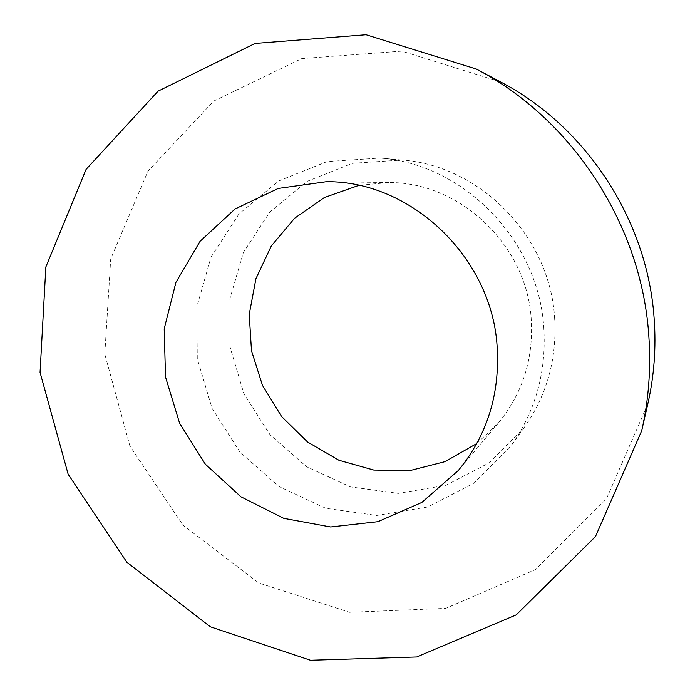 <?xml version="1.0" encoding="UTF-8"?>
<svg xmlns="http://www.w3.org/2000/svg" width="695" height="695" viewBox="0 0 695 695"><rect width="100%" height="100%" fill="white"/><g stroke="black" fill="none" stroke-linecap="round" stroke-linejoin="round"><path stroke-width="0.52" stroke-dasharray="3.48 2.61" d="M500.582 81.949L401.823 51.143L301.812 58.58L213.808 101.044L147.983 171.1L110.722 258.966L104.797 354.085L129.895 446.051L183.011 525.212L258.809 582.983L349.637 612.304L445.686 608.377L535.385 569.622L606.457 498.862L647.783 404.03M543.716 326.589C546.704 370.921 535.897 410.536 511.311 445.443L474.051 483.095L427.729 506.994L376.786 515.464L325.764 508.288L278.947 486.517L240.062 452.271L212.114 408.478L197.284 358.681L196.833 306.869L211.011 257.219L238.976 213.947L278.721 180.961L327.102 161.579L379.957 158.043C462.992 163.768 538.095 239.61 543.716 326.589M554.549 316.729C557.294 357.968 547.191 394.89 524.212 427.503L489.376 462.757L446.034 485.258L398.305 493.398L350.48 486.9L306.565 466.727L270.103 434.818L243.945 393.926L230.141 347.378L229.88 298.928L243.354 252.528L269.747 212.114L307.129 181.352L352.513 163.299L401.971 160.024C479.567 165.41 549.38 235.84 554.549 316.729M476.796 443.54L498.445 422.89C522.84 393.109 533.76 358.29 531.189 318.414C526.497 244.579 459.43 181.838 388.592 182.533L358.811 185.383M401.971 160.024L379.957 158.043M524.212 427.503L511.311 445.443M388.592 182.533L326.433 181.699M498.445 422.89L458.396 470.437"/><path stroke-width="1.04" d="M641.659 430.831L647.783 404.03C654.117 376.204 656.245 347.795 654.16 318.814C647.662 220.454 586.302 126.612 500.582 81.949L476.301 69.04L366.057 34.75L255.056 43.446L158.06 91.175L86.093 169.345L45.853 266.967L40.058 372.372L68.153 474.268L126.82 562.194L210.316 626.794L310.457 660.25L416.661 656.984L516.229 614.884L595.441 536.636L641.659 430.831C648.748 399.686 651.119 367.829 648.774 335.268C641.442 224.772 572.272 118.993 476.301 69.04M497.064 345.458C491.2 256.568 410.45 180.761 326.433 181.699L278.287 188.423L235.032 208.995L200.064 241.295L175.922 282.387L164.202 328.839L165.523 377.029L179.631 423.325L205.399 464.277L240.974 496.812L283.777 518.348L330.638 526.984L377.941 521.684L421.813 502.442L458.396 470.437C487.369 435.087 500.261 393.431 497.064 345.458M358.811 185.383L324.357 197.545L294.584 218.256L271.328 245.943L255.934 278.695L249.227 314.357L251.486 350.68L262.502 385.447L281.579 416.522L307.564 442.003L338.917 460.264L373.754 470.063L409.911 470.593L445.052 461.636L476.796 443.54"/></g></svg>
